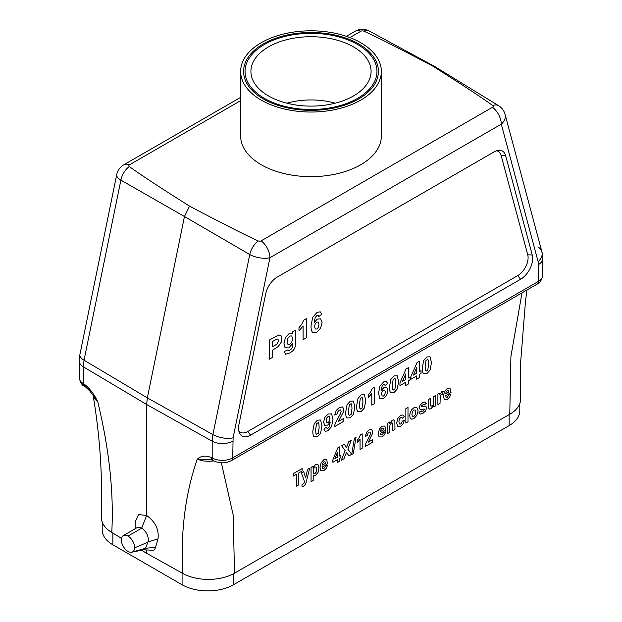 <?xml version="1.0" encoding="UTF-8"?>
<svg xmlns="http://www.w3.org/2000/svg" width="622" height="622" viewBox="0 0 622 622"><rect width="100%" height="100%" fill="white"/><g stroke="black" fill="none" stroke-linecap="round" stroke-linejoin="round"><path stroke-width="0.93" d="M221.354 462.807L233.172 514.969L234.517 573.165A36.931 21.319 180 0 1 182.744 573.43L146.636 553.3L146.636 550.167M93.137 395.421C98.043 424.919 100.803 453.578 101.409 481.405L101.409 517.644A36.931 21.319 0 0 0 111.773 532.455L121.523 538.287M141.466 550.206L146.636 553.3M527.028 289.961L525.528 300.83L520.591 362.929L520.591 399.168A36.931 21.319 180 0 1 509.768 414.252L510.919 356.422L522.013 292.845M234.517 573.165L509.768 414.252M124.035 547.593A9.377 5.419 -120 0 0 127.984 551.387A9.377 5.419 60 0 0 131.833 552.188L143.939 549.762A5.862 3.382 -120 0 0 145.571 548.301L147.919 541.995A9.377 5.419 -120 0 0 141.668 528.171A9.377 5.419 -120 0 0 136.995 527.697L123.28 535.62A9.377 5.419 -120 0 0 121.36 540.137A9.377 5.419 -120 0 0 124.035 547.593M123.28 535.62A9.377 5.419 -120 0 1 127.984 536.071L141.668 528.171L146.636 515.49L146.636 404.479L147.344 397.878L212.903 434.599L249.756 254.522L184.454 216.526L147.344 397.878L84.04 360.2L83.332 366.801L83.332 383.58L84.118 384.054C89.677 388.307 94.225 394.224 97.771 401.789C109.254 449.418 113.927 492.974 111.773 532.455M127.984 536.071A9.377 5.419 60 0 1 134.616 547.788A9.377 5.419 60 0 1 131.942 552.157A9.377 5.419 60 0 1 131.833 552.188M135.098 528.778L135.238 521.772L138.667 514.542L146.636 515.49C155.36 521.804 159.146 529.602 158.004 538.877L155.562 547.267A12.899 7.573 -120.9 0 1 153.618 550.252L143.48 549.84M213.416 460.669A5.862 3.328 -60.9 0 1 212.195 457.979A14.656 8.459 180 0 0 232.745 457.878L538.489 281.354L538.139 261.683L501.285 124.159L269.94 257.718L233.095 437.795L232.745 457.878A5.862 3.382 60 0 1 231.524 460.56C225.522 463.553 219.48 463.584 213.416 460.669L212.6 460.218A5.862 3.328 -60.9 0 1 212.6 460.21A5.862 3.328 -60.9 0 1 211.387 457.528L212.195 457.979L212.195 441.2L146.636 404.479L83.332 366.801A14.656 8.459 180 0 1 79.219 360.923L79.219 377.702A14.656 8.459 180 0 0 83.332 383.58A5.862 3.444 -59.1 0 0 84.538 386.262L85.323 386.728A5.862 3.444 -59.1 0 1 85.323 386.728L90.011 391.207L97.771 401.789L94.746 398.943L93.23 395.903M189.547 206.154L184.454 216.526L120.886 180.123A14.656 8.724 -60.2 0 1 129.314 166.509C138.481 173.328 158.556 186.546 189.547 206.154C223.508 224.044 246.398 235.637 258.216 240.932A14.656 8.195 120.2 0 0 249.756 254.522A14.656 5.987 -168.4 0 0 269.94 257.718A14.656 8.459 60 0 0 261.154 240.823L492.5 107.256A2.231 1.283 0 0 0 492.686 105.561C483.519 98.735 463.444 85.525 432.453 65.909C398.492 48.026 375.602 36.434 363.784 31.139A14.656 8.49 -61.5 0 1 369.406 31.1L434.731 66.515L498.587 105.686A14.656 8.428 121.5 0 0 492.686 105.561M240.652 100.64L129.5 164.814A2.231 1.283 0 0 0 129.314 166.509M363.784 31.139A2.231 1.283 0 0 0 360.846 31.248L349.891 37.569M432.453 65.909L434.747 66.531M85.323 386.728A5.862 3.444 -59.1 0 1 84.118 384.054M131.942 552.157L145.571 548.301L155.562 547.267M134.616 547.788A255.253 149.117 17 0 0 147.919 541.995L158.004 538.877M520.637 279.239A17.027 9.828 120 0 0 532.261 255.028L505.608 155.539A17.027 9.828 120 0 0 498.276 150.384A17.027 9.828 120 0 0 493.977 151.947L277.249 277.078A17.027 9.828 120 0 0 265.625 294.089L238.965 424.359A17.027 9.828 120 0 0 239.346 432.694A17.027 9.828 120 0 0 250.596 435.143L520.637 279.239L517.737 275.632L247.688 431.536A14.656 8.459 -60 0 1 238.801 430.852M182.744 573.43C180.52 531.421 185.348 493.355 197.252 459.223L197.252 459.223C200.922 455.817 205.633 455.257 211.387 457.528M496.403 150.835A14.656 8.459 -60 0 1 501.083 155.298L527.744 254.787A14.656 8.459 -60 0 1 517.737 275.632M213.914 460.933L208.728 461.353L203.114 460.91L198.34 459.642L197.252 459.215L209.692 459.394M258.216 240.932A2.231 1.283 0 0 0 261.154 240.823M381.348 71.413L381.348 136.031A70.348 40.617 180 0 1 311 176.648A70.348 40.617 180 0 1 240.652 136.031L240.652 71.413A70.348 40.617 180 0 1 245.993 55.887A70.348 40.617 180 0 1 324.707 31.582A70.348 40.617 180 0 1 381.348 71.413A70.348 40.617 180 0 1 311 112.03A70.348 40.617 180 0 1 240.652 71.413M286.913 103.198A54.223 31.31 180 0 1 335.087 103.198M264.366 98.338A65.948 38.074 180 0 1 245.052 71.413A65.948 38.074 180 0 1 311 33.339A65.948 38.074 180 0 1 376.948 71.413A65.948 38.074 180 0 1 336.238 106.595A65.948 38.074 180 0 1 264.366 98.338M102.21 522.06L102.21 529.952A36.348 20.985 0 0 0 112.854 544.786L182.083 584.75A36.348 20.985 0 0 0 233.483 584.75L509.146 425.603A36.348 20.985 0 0 0 519.79 410.761L519.79 403.585M268.51 95.944A60.085 34.692 180 0 1 250.915 71.413A60.085 34.692 180 0 1 311 36.721A60.085 34.692 180 0 1 371.085 71.413A60.085 34.692 180 0 1 333.998 103.47A60.085 34.692 180 0 1 268.51 95.944M263.331 98.937A67.417 38.922 180 0 1 243.583 71.413A67.417 38.922 180 0 1 311 32.492A67.417 38.922 180 0 1 378.417 71.413A67.417 38.922 180 0 1 336.797 107.373A67.417 38.922 180 0 1 263.331 98.937M277.062 343.974L278.493 340.716L277.956 339.301L276.611 339.231L272.584 341.424L272.584 346.858L277.062 343.974M280.973 335.499L281.937 338.679L281.385 341.96L278.236 346.571L272.584 350.108L272.584 357.331L269.233 359.267L269.233 340.117L278.594 335.009L280.973 335.499M289.774 344.448L291.741 342.255L292.55 338.679L291.772 335.927L289.829 336.004L287.947 338.111L287.208 341.665L287.947 344.471L289.774 344.448M289.02 333.664L292.69 333.804L292.69 331.853L295.668 330.134L295.318 346.454L294.33 348.926L292.643 350.987L289.969 352.923L285.63 354.221L284.371 351.446L288.002 349.859L288.414 350.621L289.844 350.194L291.71 348.685L292.34 347.387L292.488 343.593L288.888 347.916L285.055 347.768L283.951 343.756L285.405 337.59L289.02 333.664M301.686 324.365L303.684 320.151L306.265 318.666L306.265 337.886L303.085 339.721L303.085 325.889L298.98 331.044L298.98 327.708L301.686 324.365M316.917 329.015L318.394 327.374L318.977 324.42L318.347 322.056L316.761 322.103L315.214 323.821L314.577 326.636L315.292 328.991L316.917 329.015M303.933 483.341L304.485 481.583L301.398 472.93L303.684 471.616L305.62 477.883L307.517 469.4L309.733 468.117L305.822 483.589L304.422 485.65L302.105 486.979L301.919 484.935L303.933 483.341M317.259 319.109L320.672 318.892L322.087 322.585L320.594 328.159L316.761 332.156L312.633 332.288C311.552 331.409 311.016 329.256 311.016 325.835L312.703 317.274L317.08 312.423L320.206 311.832L321.784 314.468L318.705 316.637L318.122 315.362L316.886 315.548L315.183 317.57L314.304 322.429L317.259 319.109M315.035 473.513L316.279 472.028L316.777 469.213L316.264 467.083L314.996 467.021L313.69 468.553L313.169 471.157L313.713 473.435L315.035 473.513M317.974 464.548L318.962 467.938L317.966 472.564L315.564 475.395L314.343 475.76L313.193 475.247L313.193 480.479L311.054 481.723L311.054 467.363L313.053 466.205L313.053 467.736L315.579 464.51L317.974 464.548M318.27 433.355L319.14 427.493L318.892 423.699L318.262 422.633L316.52 423.636L315.642 429.514L315.898 433.301L316.52 434.366L318.27 433.355M320.594 420.021L321.971 425.86L320.587 433.301L317.391 436.807L314.079 436.893C313.239 436.154 312.819 434.226 312.819 431.108L314.203 423.699L317.391 420.184L320.594 420.021M322.725 463.149L322.274 465.186L325.485 463.336L325.003 461.804L323.883 461.827L322.725 463.149M323.751 459.79L326.612 459.681L327.615 463.794L322.235 466.897L322.756 468.506L323.992 468.467L325.36 466.197L327.499 465.419L326.192 468.467L323.969 470.543L320.835 470.574L320.035 467.449L321.092 462.799L323.751 459.79M328.105 422.563L329.419 421.094L329.948 418.699L329.349 416.701L327.957 416.67L326.713 418.07L326.216 420.596L326.76 422.602L328.105 422.563M328.082 414.011L331.604 413.894L332.98 419.407L331.549 426.669L327.817 430.797L325.143 431.326L323.837 429.048L326.449 427.205L326.947 428.278L328.019 428.107L329.442 426.397L330.189 422.276L327.638 425.114L324.77 425.292L323.564 422.136L324.839 417.401L328.082 414.011M339.037 420.27L338.485 421.452L343.849 418.357L343.849 421.249L334.379 426.723L335.305 423.077L340.584 413.459L341.144 411.228L340.654 409.906L339.317 410.116L337.971 411.484L337.388 413.77L334.698 415.014L336.207 410.442L339.379 407.496L342.66 406.897L343.849 409.439L343.507 411.733L339.037 420.27M351.119 414.392L351.99 408.522L351.741 404.735L351.111 403.662L349.37 404.673L348.491 410.543L348.748 414.338L349.37 415.403L351.119 414.392M353.444 401.058L354.82 406.889L353.436 414.33L350.248 417.836L346.928 417.93C346.089 417.191 345.669 415.263 345.669 412.145L347.053 404.728L350.248 401.221L353.444 401.058M359.104 437.896L360.457 434.817L362.198 433.814L362.198 448.237L360.052 449.473L360.052 439.101L357.285 442.786L357.285 440.29L359.104 437.896M362.066 408.063L362.945 402.201L362.696 398.414L362.066 397.341L360.317 398.352L359.446 404.222L359.695 408.016L360.325 409.082L362.066 408.063M364.399 394.737L365.767 400.568L364.383 408.009L361.195 411.515L357.875 411.608C357.036 410.87 356.616 408.942 356.616 405.824L358 398.407L361.195 394.9L364.399 394.737M368.83 441.084L368.395 442.102L372.656 439.645L372.656 442.195L365.13 446.542L365.86 443.369L370.059 435.159L370.502 433.215L370.113 432.026L369.048 432.142L367.983 433.277L367.524 435.268L365.386 436.224L366.583 432.274L369.103 429.833L371.707 429.475L372.656 431.777L372.384 433.783L368.83 441.084M370.595 392.07L372.298 388.486L374.491 387.226L374.491 403.561L371.785 405.124L371.785 393.368L368.294 397.746L368.294 394.916L370.595 392.07M380.967 429.522L380.516 431.567L383.72 429.716L383.238 428.177L382.126 428.2L380.967 429.522M383.549 396.027L384.793 394.628L385.29 392.117L384.754 390.103L383.409 390.142L382.095 391.611L381.558 393.998L382.157 395.996L383.549 396.027M381.994 426.163L384.847 426.054L385.85 430.167L380.477 433.277L380.998 434.879L382.235 434.848L383.595 432.57L385.733 431.792L384.435 434.84L382.211 436.916L379.078 436.947L378.277 433.829L379.327 429.172L381.994 426.163M383.836 387.599L386.728 387.413L387.941 390.554L386.674 395.297L383.409 398.694L379.902 398.803L378.526 393.322L379.956 386.044L383.681 381.916L386.34 381.418L387.677 383.657L385.065 385.5L384.567 384.412L383.517 384.575L382.071 386.301L381.325 390.422L383.836 387.599M394.853 421.063L394.97 429.312L392.832 430.548L392.692 423.139L391.502 422.789L389.893 425.145L389.73 432.337L387.584 433.581L387.584 423.178L389.574 422.027L389.574 423.551L392.249 420.247L393.547 419.827L394.853 421.063M394.916 389.1L395.794 383.238L395.545 379.443L394.916 378.378L393.166 379.389L392.295 385.259L392.544 389.053L393.174 390.111L394.916 389.1M397.248 375.774L398.616 381.605L397.233 389.045L394.045 392.552L390.725 392.637C389.885 391.899 389.465 389.971 389.465 386.861L390.849 379.443L394.045 375.929L397.248 375.774M401.672 422.991L402.224 421.141L404.323 420.386L403.072 423.924L400.568 426.311L397.73 426.513L396.68 423.139L397.738 418.513L400.607 415.418L402.963 414.882L404.222 416.647L402.107 418.357L401.618 417.416L400.638 417.572L399.363 419.018L398.881 421.669L399.371 424.002L400.669 424.017L401.672 422.991M413.879 416.39L415.286 414.75L415.854 412.036L415.286 410.015L413.879 410.007L412.464 411.64L411.888 414.345L412.464 416.382L413.879 416.39M416.888 407.558L418.062 410.753L416.872 415.348L413.887 418.629L411.756 419.212L410.217 418.202L409.696 415.465L410.217 412.51L411.71 409.688L413.871 407.768L416.888 407.558M423.496 406.322L425.891 406.166L426.56 407.822L425.627 410.823L422.867 413.443L420.247 414.089L418.987 412.479L421.141 410.815L421.693 411.71L422.867 411.453L424.406 409.439L424.251 409.012L420.247 409.618L419.282 407.838L420.114 405.077L422.696 402.667L425.168 401.936L426.28 403.351L424.258 405L423.769 404.354L421.522 405.63L421.491 406.71L423.496 406.322M427.765 370.137L428.644 364.274L428.395 360.48L427.765 359.415L426.016 360.418L425.145 366.296L425.394 370.082L426.023 371.147L427.765 370.137M426.894 373.589L423.574 373.674C422.735 372.936 422.315 371.007 422.315 367.89L423.699 360.48L426.894 356.966L430.097 356.803L431.466 362.642L430.082 370.082L426.894 373.589M433.464 403.888L433.62 396.595L435.765 395.359L435.765 405.762L433.775 406.912L433.775 405.35L431.085 408.701L429.615 409.089L428.682 408.335L428.387 399.612L430.533 398.375L430.657 405.777L431.085 406.314L432.865 405.186L433.464 403.888M441.737 391.673L443.152 391.378L442.483 394.161L440.71 395.056L440.221 396.486L440.042 403.289L437.896 404.533L437.896 394.13L439.886 392.98L439.886 394.457L441.737 391.673M446.129 391.899L445.686 393.944L448.89 392.085L448.408 390.554L447.296 390.577L446.129 391.899M447.164 388.54L450.017 388.431L451.02 392.544L445.647 395.646L446.168 397.256L447.405 397.217L448.765 394.947L450.903 394.169L449.605 397.217L447.381 399.293L444.248 399.324L443.447 396.206L444.497 391.549L447.164 388.54M293.234 473.692L302.129 468.553L302.129 470.978L298.817 472.891L298.817 484.826L296.554 486.132L296.554 474.197L293.234 476.118L293.234 473.692M334.877 458.702L337.451 457.217L337.451 452.311L334.877 458.702M339.526 456.012L340.918 455.211L340.918 457.629L339.526 458.43L339.526 461.322L337.451 462.519L337.451 459.635L332.871 462.278L332.871 459.868L337.723 447.949L339.526 446.907L339.526 456.012M347.853 449.131L351.679 454.309L348.958 455.879L346.477 452.349L343.989 458.748L341.276 460.311L345.101 450.616L341.633 445.749L344.277 444.225L346.516 447.537L348.717 441.659L351.337 440.143L347.853 449.131M351.679 454.55L354.454 438.098L356.064 437.173L353.257 453.64L351.679 454.55M402.488 381.387L405.723 379.513L405.723 373.954L402.488 381.387M405.847 408.677L407.993 407.433L407.993 421.794L405.847 423.038L405.847 408.677M408.343 378.005L410.092 376.994L410.092 379.731L408.343 380.742L408.343 384.023L405.723 385.531L405.723 382.258L399.954 385.586L399.954 382.857L406.065 368.994L408.343 367.68L408.343 378.005M413.436 375.066L416.67 373.192L416.67 367.633L413.436 375.066M419.29 371.684L421.04 370.673L421.04 373.41L419.29 374.421L419.29 377.702L416.67 379.21L416.67 375.937L410.901 379.264L410.901 376.535L417.02 362.665L419.29 361.359L419.29 371.684M240.652 97.359L123.747 164.853A14.656 14.656 0 0 0 116.718 174.611A14.656 5.987 11.6 0 0 120.886 180.123L84.04 360.2A14.656 5.987 -168.4 0 1 79.873 354.68L79.219 360.923M123.747 164.853A14.656 8.459 60 0 1 129.5 164.814M360.846 31.248A14.656 8.459 -120 0 0 355.092 31.294L346.392 36.317M532.261 255.028L527.744 254.787M505.608 155.539L501.083 155.298M250.596 435.143L247.688 431.536M233.095 437.795A14.656 5.987 -168.4 0 1 212.903 434.599L212.195 441.2A14.656 8.459 180 0 0 232.745 441.099M492.5 107.256A14.656 8.459 60 0 1 501.285 124.159A14.656 10.364 165 0 0 505.08 114.378A14.656 14.656 0 0 0 498.587 105.686M537.96 246.926A14.656 10.364 165 0 1 541.925 251.902L541.925 251.902A14.656 10.364 165 0 1 538.139 261.683M505.08 114.378L541.925 251.902L542.781 258.589A14.656 8.459 180 0 1 538.489 264.575M537.276 284.044C539.554 283.624 541.389 280.74 542.781 275.375A14.656 8.459 180 0 1 538.489 281.354A5.862 3.382 60 0 1 537.276 284.044L231.524 460.56M112.854 533.101L112.854 544.786M182.083 584.75L182.083 573.064M509.146 414.61L509.146 425.603M233.483 573.741L233.483 584.75M116.718 174.611L79.873 354.68M369.406 31.1A14.656 14.656 0 0 0 355.092 31.294M84.538 386.262C82.345 385.834 80.565 382.989 79.219 377.702M542.781 275.375L542.781 258.589M212.6 460.21L209.7 459.417"/></g></svg>

